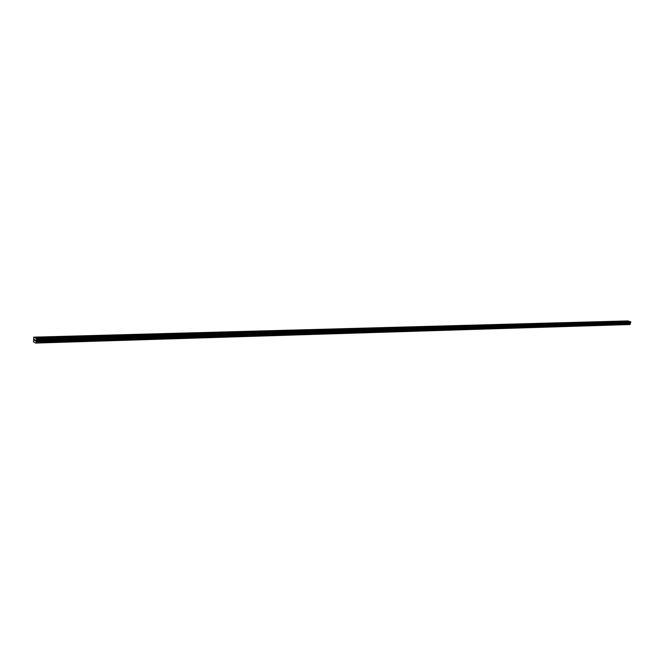 <?xml version="1.0" encoding="UTF-8"?>
<svg xmlns="http://www.w3.org/2000/svg" width="664" height="664" viewBox="0 0 664 664"><rect width="100%" height="100%" fill="white"/><g stroke="black" fill="none" stroke-linecap="round" stroke-linejoin="round"><path stroke-width="1" d="M626.459 321.542L35.532 338.017L36.644 338.889L36.072 340.458L630.194 322.928L630.675 321.716L626.459 321.542M625.803 321.542L628.841 321.202L627.845 320.928L33.748 337.163L35.532 338.017M620.126 321.7L625.397 321.301M614.383 321.857L619.728 321.459M608.573 322.023L613.984 321.617M602.688 322.189L608.174 321.774M596.737 322.355L602.289 321.94M590.711 322.521L596.338 322.106M584.611 322.696L590.313 322.272M578.427 322.862L584.212 322.438M572.177 323.036L578.029 322.613M565.836 323.219L571.779 322.787M559.42 323.393L565.446 322.961M552.921 323.575L559.03 323.136M546.339 323.758L552.531 323.318M539.674 323.949L545.949 323.501M532.918 324.132L539.284 323.683M526.079 324.322L532.528 323.866M519.14 324.522L525.689 324.057M512.118 324.713L518.758 324.248M504.997 324.912L511.736 324.447M497.784 325.119L504.615 324.638M490.464 325.318L497.402 324.837M483.052 325.526L490.09 325.045M475.532 325.733L482.678 325.244M467.912 325.949L475.158 325.46M460.185 326.165L467.539 325.667M452.35 326.381L459.812 325.883M444.407 326.605L451.985 326.099M436.339 326.829L444.033 326.314M428.164 327.061L435.974 326.539M419.872 327.294L427.807 326.763M411.456 327.526L419.515 326.995M402.915 327.767L411.099 327.227M394.25 328.008L402.558 327.46M385.452 328.248L393.901 327.701M376.529 328.497L385.103 327.95M367.466 328.755L376.181 328.19M358.261 329.012L367.126 328.439M348.924 329.269L357.929 328.697M339.437 329.535L348.592 328.954M329.8 329.809L339.105 329.219M320.015 330.083L329.477 329.485M310.071 330.357L319.691 329.751M299.97 330.639L309.756 330.033M289.712 330.929L299.663 330.307M279.278 331.22L289.404 330.589M268.679 331.51L278.98 330.879M257.906 331.809L268.38 331.17M246.95 332.116L257.615 331.469M235.811 332.432L246.659 331.776M224.482 332.747L235.529 332.083M212.961 333.071L224.208 332.398M201.242 333.394L212.696 332.714M189.323 333.726L200.984 333.037M177.188 334.067L189.066 333.369M164.846 334.415L176.939 333.702M152.28 334.764L164.606 334.042M139.49 335.121L152.039 334.39M126.459 335.486L126.567 335.063L139.257 334.747M113.195 335.851L113.32 335.428L126.243 335.104M99.691 336.233L99.832 335.801L112.988 335.469M85.93 336.615L86.088 336.183L99.492 335.843M71.911 337.005L72.085 336.565L85.739 336.225M57.619 337.403L57.818 336.963L71.729 336.615M43.06 337.81L43.276 337.362L44.687 337.768M35.018 339.769L35.192 340.823M34.528 339.528L34.561 340.449M36.072 340.458L36.279 342.375L35.756 343.056L33.54 341.977L33.748 337.163M629.389 321.442L628.841 321.202M36.229 342.475L630.319 324.165L630.194 322.928M629.804 324.53L35.723 343.072L630.211 324.165M43.782 337.387L57.453 337.005M34.727 337.636L42.903 337.412M43.99 337.544L57.345 337.171M58.316 336.98L59.22 337.362M58.523 337.138L71.629 336.772M72.575 336.59L73.48 336.963M72.783 336.739L85.639 336.382M86.569 336.2L87.465 336.573M86.776 336.357L99.392 336.001M100.305 335.818L101.202 336.192M100.505 335.976L112.897 335.627M113.793 335.444L114.681 335.81M113.992 335.602L126.152 335.262M127.032 335.079L127.92 335.444M127.231 335.229L139.174 334.897M140.029 334.722L140.917 335.079M140.228 334.872L151.965 334.548M152.803 334.365L153.683 334.722M152.994 334.515L164.523 334.199M165.353 334.025L166.199 334.374M165.535 334.166L176.865 333.851M177.678 333.685L178.525 334.009M177.861 333.826L188.991 333.519M189.788 333.345L190.634 333.677M189.97 333.494L200.91 333.187M201.69 333.021L202.553 333.361M201.873 333.162L212.621 332.863M213.393 332.697L214.248 333.029M213.576 332.838L224.142 332.539M224.897 332.373L225.743 332.714M225.071 332.515L235.463 332.224M236.201 332.066L237.056 332.39M236.384 332.199L246.601 331.917M247.323 331.759L248.178 332.091M247.498 331.892L257.549 331.61M258.263 331.452L259.118 331.784M258.437 331.593L268.322 331.311M269.02 331.153L269.874 331.485M269.194 331.294L278.921 331.021M279.61 330.863L280.457 331.187M279.776 330.996L289.346 330.73M290.019 330.572L290.865 330.896M290.193 330.705L299.605 330.448M300.269 330.29L301.116 330.614M300.435 330.423L309.706 330.166M310.354 330.016L311.2 330.332M310.52 330.141L319.641 329.892M320.289 329.734L321.127 330.058M320.446 329.867L329.427 329.618M330.058 329.468L330.896 329.784M330.216 329.593L339.055 329.352M339.678 329.203L340.516 329.518M339.835 329.327L348.542 329.087M349.156 328.937L349.986 329.253M349.314 329.07L357.879 328.829M358.485 328.68L359.315 328.995M358.643 328.804L367.084 328.572M367.673 328.431L368.503 328.738M367.823 328.555L376.139 328.323M376.72 328.174L377.55 328.489M376.878 328.298L385.07 328.074M385.635 327.933L386.465 328.24M385.792 328.058L393.86 327.833M394.424 327.684L395.246 327.991M394.574 327.808L402.525 327.593M403.081 327.452L403.895 327.75M403.231 327.568L411.066 327.352M411.605 327.211L412.427 327.518M411.755 327.335L419.474 327.12M420.013 326.978L420.827 327.277M420.163 327.103L427.774 326.887M428.297 326.754L429.11 327.053M428.446 326.871L435.949 326.663M436.464 326.522L437.277 326.821M436.605 326.647L444.009 326.439M444.515 326.306L445.32 326.597M444.656 326.422L451.952 326.215M452.458 326.082L453.263 326.381M452.599 326.198L459.787 325.999M460.285 325.866L461.082 326.157M460.426 325.982L467.514 325.783M468.004 325.651L468.801 325.941M468.137 325.767L475.134 325.576M475.615 325.443L476.412 325.733M475.748 325.559L482.653 325.368M483.126 325.236L483.915 325.526M483.259 325.352L490.065 325.161M490.53 325.028L491.319 325.318M490.663 325.144L497.377 324.953M497.834 324.829L498.623 325.111M497.967 324.937L504.59 324.754M505.047 324.63L505.835 324.912M505.179 324.738L511.712 324.555M512.16 324.43L512.94 324.713M512.293 324.547L518.733 324.364M519.173 324.239L519.962 324.513M519.306 324.347L525.672 324.173M526.104 324.049L526.884 324.322M526.237 324.156L532.511 323.982M532.943 323.858L533.715 324.132M533.067 323.966L539.268 323.791M539.691 323.675L540.463 323.949M539.815 323.775L545.933 323.609M546.347 323.484L547.119 323.758M546.472 323.592L552.514 323.426M552.921 323.302L553.693 323.575M553.046 323.409L559.013 323.243M559.42 323.127L560.184 323.393M559.536 323.227L565.429 323.069M565.828 322.945L566.591 323.219M565.952 323.053L571.762 322.895M572.152 322.77L572.916 323.036M572.277 322.878L578.02 322.721M578.402 322.604L579.166 322.862M578.527 322.704L584.196 322.546M584.577 322.43L585.333 322.696M584.702 322.53L590.304 322.38M590.678 322.264L591.433 322.521M590.794 322.364L596.33 322.206M596.695 322.098L597.451 322.355M596.82 322.198L602.281 322.048M602.646 321.932L603.393 322.189M602.763 322.032L608.166 321.882M608.523 321.766L609.27 322.023M608.639 321.866L613.976 321.716M614.333 321.608L615.071 321.866M614.449 321.708L619.719 321.559M620.068 321.451L620.807 321.7M620.184 321.55L625.388 321.401M625.737 321.293L626.476 321.542M625.853 321.393L628.899 321.31M34.785 337.802L42.795 337.578M36.072 341.354L630.186 323.476M36.047 341.263L630.161 323.418M36.644 338.889L630.8 321.949M36.512 338.491L630.675 321.716M35.756 343.056L629.837 324.522M35.898 342.881L629.978 324.414M35.922 342.815L630.011 324.372M36.279 342.375L630.385 324.098M36.312 342.076L630.418 323.916M36.263 341.918L630.377 323.816M36.005 341.113L630.111 323.327M35.98 340.914L630.094 323.202M36.014 340.632L630.128 323.028M36.445 340.001L630.584 322.638M36.561 339.669L630.709 322.43M36.221 342.483L630.319 324.165"/></g></svg>
